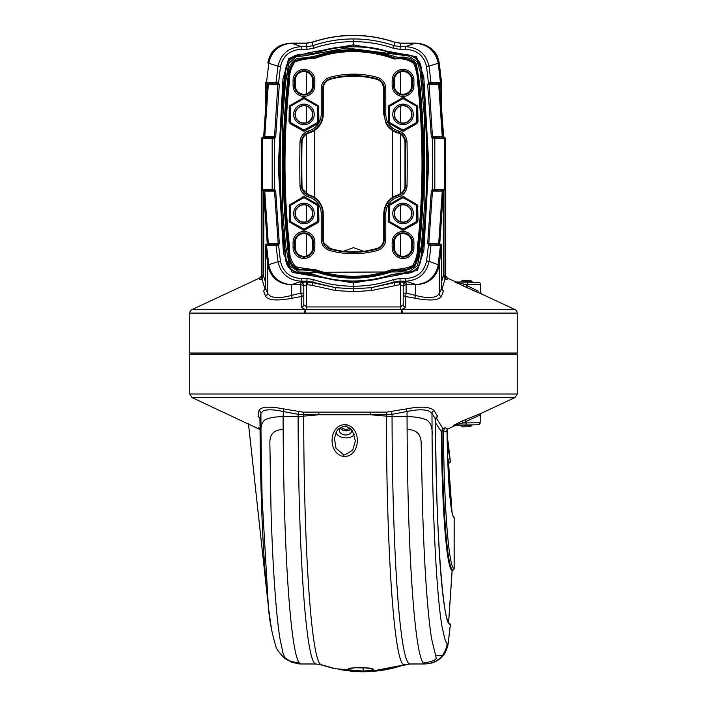 <?xml version="1.0" encoding="UTF-8"?>
<svg xmlns="http://www.w3.org/2000/svg" width="707" height="707" viewBox="0 0 707 707"><rect width="100%" height="100%" fill="white"/><g stroke="black" fill="none" stroke-linecap="round" stroke-linejoin="round"><path stroke-width="1.06" d="M330.461 248.617L324.151 243.288A9.783 9.783 0 0 1 323.249 239.169L322.657 239.169L322.657 213.638A18.868 18.868 0 0 0 308.968 195.494A10.375 10.375 0 0 1 301.438 185.729A1085.413 1085.413 0 0 1 301.438 142.134A10.375 10.375 0 0 1 308.968 132.368A18.868 18.868 0 0 0 322.657 114.225L322.657 88.693A10.375 10.375 0 0 1 330.31 78.689A88.348 88.348 0 0 1 376.69 78.689A10.375 10.375 0 0 1 384.343 88.693L384.343 114.225A18.868 18.868 0 0 0 398.032 132.368A10.375 10.375 0 0 1 405.562 142.134A1085.413 1085.413 0 0 1 405.562 185.729A10.375 10.375 0 0 1 398.032 195.494A18.868 18.868 0 0 0 384.343 213.638L384.343 239.169A10.375 10.375 0 0 1 376.69 249.182A88.348 88.348 0 0 1 330.31 249.182A10.375 10.375 0 0 1 322.657 239.169L321.208 239.169A11.825 11.825 0 0 0 329.93 250.578A89.798 89.798 0 0 0 377.07 250.578A11.825 11.825 0 0 0 385.792 239.169L385.792 213.638A17.419 17.419 0 0 1 398.43 196.891A11.825 11.825 0 0 0 407.011 185.755A1086.862 1086.862 0 0 0 407.011 142.107A11.825 11.825 0 0 0 398.43 130.972A17.419 17.419 0 0 1 385.792 114.225L385.792 88.693A11.825 11.825 0 0 0 377.07 77.284A89.798 89.798 0 0 0 329.93 77.284L330.461 79.255A87.756 87.756 0 0 1 376.539 79.255A9.783 9.783 0 0 1 382.637 84.168L383.751 88.693L383.751 114.225L385.96 123.23A19.451 19.451 0 0 0 397.873 132.934A9.783 9.783 0 0 1 403.865 137.821L404.978 142.151L404.978 185.72C404.625 190.342 402.256 193.409 397.873 194.929L397.873 194.929C389 198.031 384.299 204.27 383.751 213.638L383.751 239.169C383.459 243.942 381.055 247.088 376.539 248.617L368.86 250.366C365.466 251.268 360.34 251.798 353.5 251.975C346.66 251.798 341.543 251.268 338.14 250.375L330.461 248.617L329.93 250.578M330.461 79.255A9.783 9.783 0 0 0 323.249 88.693L323.249 114.225A19.451 19.451 0 0 1 309.127 132.934A9.783 9.783 0 0 0 302.022 142.151A1084.83 1084.83 0 0 0 302.022 185.72A9.783 9.783 0 0 0 302.932 189.635L309.127 194.929C314.765 196.652 318.875 200.161 321.446 205.454A19.451 19.451 0 0 1 323.249 213.638L323.249 239.169M289.658 248.237C283.498 192.64 283.436 137.025 289.472 81.411C289.119 73.996 290.922 67.474 294.89 61.845C301.288 59.609 307.952 58.469 314.898 58.416C327.809 53.688 341.101 51.417 354.764 51.602C368.409 51.876 381.656 54.359 394.497 59.052C401.726 58.054 408.107 59.485 413.648 63.365C416.343 69.525 417.696 76.126 417.722 83.152C423.493 137.573 423.44 191.977 417.545 246.363C417.802 253.548 416.123 259.99 412.526 265.673C406.428 268.351 399.95 269.508 393.083 269.137C380.499 273.803 367.543 276.19 354.207 276.287C340.862 276.375 327.889 274.13 315.278 269.561C308.65 269.128 302.189 268.192 295.897 266.751C291.284 262.058 289.207 255.89 289.658 248.237L288.721 248.343L289.428 254.511C289.349 262.359 292.813 267.281 299.83 269.279C306.476 268.731 312.901 269.614 319.096 271.921C331.671 275.863 344.548 277.612 357.724 277.153C370.813 276.419 383.583 273.874 396.035 269.517C403.193 270.816 409.388 269.243 414.62 264.807C417.236 258.7 418.562 252.187 418.615 245.276C424.341 191.57 424.403 137.865 418.783 84.133L418.659 83.055C418.606 75.976 417.254 69.313 414.611 63.056C409.256 58.628 402.884 57.028 395.505 58.257C382.549 53.635 369.195 51.107 355.453 50.665C341.675 50.409 328.26 52.61 315.216 57.285C308.305 57.638 301.544 58.752 294.943 60.616C290.285 65.91 288.2 72.353 288.686 79.962C282.491 136.089 282.508 192.216 288.721 248.343M303.966 229.148L317.036 221.812L317.726 220.619L317.726 206.32L317.036 205.127L304.655 197.978L303.276 197.978L290.895 205.127L290.206 206.32L290.206 220.619L290.895 221.812L303.966 229.148M403.034 229.148L416.105 221.812L416.794 220.619L416.794 206.32L416.105 205.127L403.724 197.978L402.345 197.978L389.964 205.127L389.274 206.32L389.274 220.619L389.964 221.812L403.034 229.148M403.034 130.07L416.105 122.735L416.794 121.551L416.794 107.252L416.105 106.059L403.724 98.909L402.345 98.909L389.964 106.059L389.274 107.252L389.274 121.551L389.964 122.735L403.034 130.07M303.966 130.07L317.036 122.735L317.726 121.551L317.726 107.252L317.036 106.059L304.655 98.909L303.276 98.909L290.895 106.059L290.206 107.252L290.206 121.551L290.895 122.735L303.966 130.07M419.719 84.036L416.37 63.975C411.889 58.23 405.853 56.074 398.262 57.497C385.227 53.511 371.838 50.939 358.104 49.799C344.424 49.225 330.964 51.09 317.743 55.411C311.133 57.134 304.266 58.107 297.161 58.336C290.436 62.437 287.404 68.694 288.049 77.107C281.315 136.274 281.457 195.441 288.491 254.617C288.527 262.695 291.973 267.829 298.84 270.039C305.477 269.694 311.911 270.551 318.141 272.602C330.735 276.649 343.673 278.487 356.973 278.125C370.115 277.577 382.973 275.041 395.558 270.525C402.637 271.647 408.964 270.242 414.549 266.336C417.925 260.521 419.543 254.052 419.384 246.937C425.287 192.657 425.402 138.36 419.719 84.036L418.783 84.133M376.539 248.617L377.07 250.578M416.582 43.348C428.089 44.806 435.256 51.178 438.084 62.472A17.542 1.741 -7.4 0 1 439.241 62.923C436.343 50.427 428.469 43.834 415.628 43.145L400.577 43.145L394.939 42.208C367.287 33.07 339.66 33.07 312.061 42.208L306.423 43.145L291.372 43.145C278.514 43.834 270.64 50.436 267.759 62.932A17.542 1.741 7.4 0 1 267.759 62.923A17.542 1.741 7.4 0 1 268.916 62.472C271.735 51.169 278.903 44.797 290.418 43.348L306.423 43.145L312.061 42.208C339.687 33.07 367.313 33.07 394.939 42.208L400.595 43.277L416.582 43.348A17.542 6.124 -89.9 0 0 415.663 43.145L415.663 43.145A17.542 6.124 -89.9 0 0 415.628 43.145M441.504 103.885L441.504 82.312L430.925 82.295L429.087 66.529C426.286 54.068 418.456 47.449 405.588 46.653L405.624 49.366C417.077 49.967 424.067 55.791 426.577 66.847L428.442 82.843L429.617 83.788L430.925 82.295L428.442 82.843L427.664 84.442L439.763 84.354A0.486 0.486 173.6 0 1 440.222 83.815L440.222 83.815A1.361 1.361 0 0 0 441.504 82.312L439.241 62.932A17.542 1.741 -7.4 0 1 439.241 62.932C438.42 58.884 437.58 56.304 436.723 55.19C435.45 52.468 432.693 49.614 428.442 46.644L418.951 43.366L400.595 43.145M426.577 66.847L438.216 63.276L440.434 82.295A1.361 1.281 -89.9 0 1 439.303 83.788L429.617 83.788A1.264 0.954 86.4 0 0 430.439 82.427M438.084 62.472L438.216 63.276L439.268 63.135L441.504 82.312L439.303 83.788A0.486 0.46 90.7 0 0 438.888 84.319M276.561 82.427L277.383 83.788A1.264 0.954 93.6 0 1 276.561 82.427L278.558 82.843L280.423 66.847C282.959 55.773 289.941 49.95 301.376 49.366L306.979 49.375L313.546 48.279C326.493 43.852 339.811 41.642 353.5 41.651L353.5 44.841L416.441 56.693L423.767 76.595L428.734 163.335L423.9 250.137L417.483 270.251L397.131 275.226L353.5 283.021L353.5 286.211C339.811 286.22 326.493 284.011 313.546 279.583L306.979 278.487L301.376 278.496C289.923 277.895 282.933 272.071 280.423 261.016L278.558 245.02L279.336 243.429L275.703 191.12L274.705 189.626L274.281 163.936L274.705 138.245L275.703 136.743L279.336 84.442L278.558 82.843L277.886 83.877L274.537 136.707L272.796 138.413A1.264 0.901 -90 0 1 273.697 137.176L263.031 137.211A1.361 1.361 0 0 0 261.661 138.528L272.168 138.501L272.168 189.37L262.721 189.37L262.721 138.501A1.361 1.281 90 0 1 264.003 137.176L268.837 137.176M427.664 84.442L431.297 136.743L432.295 138.245L432.719 163.936L432.295 189.626L431.297 191.12L427.664 243.429L428.442 245.02L426.577 261.016C424.041 272.089 417.059 277.922 405.624 278.496L400.021 278.487L393.454 279.583C380.507 284.011 367.189 286.22 353.5 286.211L353.5 288.845L335.56 287.661L312.6 282.65L312.697 282.146L335.56 287.661L335.48 290.533L353.5 291.664L371.52 290.533L399.261 284.762L403.211 285.61L403.211 304.761L400.454 306.944L306.546 306.944L303.789 304.761A2.925 2.678 0 0 1 301.279 307.404L305.353 309.578A3.897 1.167 90 0 0 304.682 313.104L402.318 313.104A3.897 1.167 -90 0 0 401.647 309.578L405.721 307.404L405.65 296.525L415.08 298.248C429.582 301.005 438.331 300.431 441.327 296.525L443.492 290.957L441.919 289.304L445.012 279.247L447.071 279.663L447.434 278.054L455.414 281.775A2.068 2.068 0 0 0 456.245 281.969L455.458 281.96L456.245 281.969M415.248 43.145L405.588 46.653L399.985 46.662L394.303 45.725C381.082 41.2 367.481 38.938 353.5 38.947L353.5 41.651C367.189 41.642 380.507 43.852 393.454 48.279L400.021 49.375L405.624 49.366M432.834 137.123L432.295 138.245L444.279 138.501L444.279 189.37L434.337 189.449A1.264 0.963 90 0 1 433.373 190.687L434.832 189.37L434.832 138.501L432.463 136.707L429.114 83.877M353.5 281.563L353.5 283.021L292.212 272.381L283.48 253.398L278.266 166.18L282.968 78.937L288.783 58.372L309.012 52.645L353.5 44.841L353.5 46.3C341.843 46.317 330.496 47.996 319.458 51.337C309.171 56.958 295.491 50.126 288.553 61.005C281.501 81.712 282.818 104.883 280.652 126.677C278.505 171.094 280.184 215.379 285.708 259.522C287.457 276.34 306.131 272.407 316.754 275.668C328.702 279.574 340.96 281.545 353.5 281.563C365.033 281.554 376.283 279.901 387.25 276.614C397.361 270.896 410.97 277.745 418.19 267.219C425.685 246.716 424.05 223.271 426.339 201.477C428.504 156.945 426.825 112.572 421.292 68.349C419.737 51.929 401.373 55.27 390.458 52.265C378.404 48.306 366.085 46.317 353.5 46.3M274.166 190.749L274.705 189.626L272.168 189.37L274.537 191.164L278.169 243.553L276.561 245.435A1.264 0.954 -93.6 0 1 277.383 244.083L267.688 244.083A1.361 1.281 90.1 0 0 266.548 245.568L276.075 245.568L277.913 261.343C280.714 273.795 288.544 280.423 301.412 281.209L301.376 278.496M427.664 243.429L428.831 243.553L432.463 191.164L438.207 190.687L433.303 190.687A1.264 0.901 90 0 0 434.204 189.449L432.295 189.626L432.834 190.749M430.439 245.435L429.617 244.083A1.264 0.954 -86.4 0 1 430.439 245.435L428.442 245.02L428.831 243.553L438.711 243.553L442.273 191.164L443.324 191.208L439.763 243.623L438.711 243.553A0.486 0.46 89.9 0 0 439.109 244.083L440.222 244.162L439.763 243.623M439.109 244.083L429.114 243.995M276.561 245.435L278.558 245.02L277.886 243.995M279.336 243.429L268.289 243.553L264.727 191.164L275.703 191.12M279.336 84.442L267.237 84.354L263.676 136.734A0.486 0.486 180 0 1 263.358 137.176M272.663 189.449A1.264 0.963 90 0 0 273.627 190.687L268.837 190.687M272.796 189.449A1.264 0.901 90 0 0 273.697 190.687L264.003 190.687A1.361 1.281 -90 0 1 262.721 189.37L261.661 189.414L261.661 276.994C261.113 275.005 261.113 274.89 261.661 276.658L261.661 138.528L263.322 137.176C262.995 136.725 262.438 137.176 261.661 138.528L261.254 164.21M272.796 138.413L274.705 138.245L274.166 137.123M275.703 136.743L263.932 136.707L263.304 137.185M272.663 138.413A1.264 0.963 -90 0 1 273.627 137.176L268.793 137.176M431.297 136.743L442.264 136.707L438.693 84.319A0.486 0.46 90.1 0 1 439.1 83.788M434.337 138.413A1.264 0.963 -90 0 0 433.373 137.176L438.207 137.176M434.204 138.413A1.264 0.901 -90 0 0 433.303 137.176L438.163 137.176M431.297 191.12L442.273 191.164A0.486 0.46 90 0 1 442.723 190.687M406.127 282.712L400.1 281.863L394.4 282.65L371.44 287.661L394.303 282.146L399.985 281.2L405.588 281.209C418.429 280.44 426.259 273.821 429.087 261.343L430.925 245.568L441.504 245.665L441.504 288.262L439.241 293.838L436.458 296.26C432.375 297.965 426.48 297.965 418.783 296.26L406.127 293.06L405.65 296.525A2.925 2.687 180 0 1 403.211 293.873A2.925 0.813 0 0 1 406.127 293.06L406.127 284.735L415.345 284.735L406.127 284.621L406.127 282.712A2.925 2.899 0 0 0 403.211 285.61M438.897 243.544A0.486 0.46 89.3 0 0 439.312 244.083A1.361 1.281 -90.1 0 1 440.452 245.568L437.987 266.053C434.982 277.232 427.77 283.41 416.335 284.576L405.588 281.209L405.624 278.496M266.778 88.994L266.778 83.815L277.886 83.877M371.52 290.533L371.44 287.661L353.5 288.845L353.5 291.664M291.655 284.735L300.873 284.735L300.873 293.06L288.209 296.26C280.529 297.956 274.643 297.956 270.542 296.26L267.759 293.838L265.496 288.262L265.496 245.665L267.759 265.098C270.631 277.551 278.496 284.099 291.372 284.735L301.412 281.209L307.015 281.2L312.697 282.146L313.546 279.583M266.61 244.189A1.361 1.361 -0.1 0 0 265.496 245.665L266.548 245.568L268.766 264.604L280.423 261.016M265.496 282.199L263.684 276.384L263.932 191.155A0.486 0.477 -89.9 0 0 263.464 190.687L263.19 190.731A0.486 0.486 180 0 1 263.676 191.208L267.237 243.623L266.778 244.162L267.688 244.083A0.486 0.46 -89.3 0 0 268.103 243.544L267.237 243.623L265.814 245.576M300.873 282.712A2.925 2.899 180 0 1 303.789 285.61L307.739 284.762L312.406 285.389A2.925 0.716 -72.8 0 0 312.6 282.65L305.689 281.907L300.873 282.712L300.873 284.621L290.665 284.576C279.221 283.383 272.001 277.215 269.013 266.053L268.766 264.604L267.714 264.718M267.891 244.083A0.486 0.46 -89.9 0 0 268.289 243.553L268.103 243.544M267.237 243.623L267.052 244.074A0.486 0.477 -89.4 0 0 267.502 243.544M263.932 191.155L264.727 191.164A0.486 0.46 -90 0 0 264.277 190.687M263.676 275.306L263.031 275.156L263.031 190.731L268.793 190.687M264.277 137.176A0.486 0.46 -90 0 0 264.736 136.707L268.307 84.319A0.486 0.46 -90.1 0 0 267.9 83.788M440.222 88.994L440.222 83.815A0.486 0.486 180 0 0 439.763 84.301A0.486 0.486 180 0 1 439.763 84.301L443.324 136.734L442.264 136.707A0.486 0.46 90 0 0 442.723 137.176M443.678 137.176L442.997 137.176L443.678 137.176C444.005 136.725 444.562 137.176 445.339 138.528A1.361 1.361 0 0 0 443.969 137.211L445.339 138.528L445.746 164.21M442.997 137.176A1.361 1.281 -90 0 1 444.279 138.501L445.339 138.528L445.339 189.414L444.279 189.37A1.361 1.281 -90 0 1 442.997 190.687L443.969 190.731A1.361 1.361 0 0 0 445.339 189.414L445.339 276.994L443.969 275.156L443.324 275.306L441.504 282.199M441.186 245.576L439.763 243.897M439.498 243.544A0.486 0.477 89.4 0 0 439.948 244.074L440.222 244.162M437.987 266.053A17.542 3.243 7.2 0 0 439.241 265.098L429.087 261.343L426.577 261.016M353.5 38.947C339.528 38.938 325.927 41.2 312.697 45.725L307.015 46.662L301.412 46.653C288.571 47.422 280.741 54.05 277.913 66.529L276.075 82.295L266.566 82.295L268.784 63.276L280.423 66.847M301.376 49.366L301.412 46.653L291.752 43.277L306.449 43.277L312.096 42.332C339.678 33.202 367.278 33.202 394.904 42.332L393.454 48.279M440.222 83.815L439.94 83.788A0.486 0.477 90.6 0 0 439.498 84.327M393.454 279.583L394.4 282.65A2.925 0.716 -107.2 0 0 394.594 285.389M479.019 284.364L480.477 284.391L480.619 292.256L481.803 294.094L514.988 309.578L192.012 309.578L259.566 278.054L259.929 279.663L261.988 279.247L265.081 289.304L263.508 290.957L265.673 296.525C268.722 300.431 277.471 301.005 291.92 298.248L291.372 284.735A17.542 7.273 -91.2 0 1 290.665 284.576M265.673 296.525L267.759 293.838L267.759 265.098A17.542 3.243 -7.2 0 0 269.013 266.053M266.778 244.171L267.237 243.897M263.464 137.176A0.486 0.477 -90 0 0 263.932 136.707L267.255 84.204M443.643 137.176A0.486 0.486 180 0 1 443.324 136.734L443.068 136.707A0.486 0.477 90.1 0 0 443.536 137.176M443.324 275.306L443.324 191.208A0.486 0.486 180 0 1 443.81 190.731L443.545 190.687A0.486 0.477 90 0 0 443.068 191.155M439.286 264.718L441.504 245.665A1.361 1.361 0.1 0 0 441.513 245.532L441.513 245.532A1.361 1.361 0.1 0 0 440.39 244.189M415.345 284.735L415.628 284.735A17.542 7.273 -88.8 0 0 416.335 284.576M415.08 298.248L415.628 284.735C428.504 284.099 436.369 277.559 439.241 265.098L439.241 293.838A2.925 2.766 -157 0 0 441.327 296.525M394.904 42.332L400.577 43.145M313.546 48.279L312.096 42.332M306.979 49.375L306.423 43.145M268.112 84.319A0.486 0.46 -90.7 0 0 267.697 83.788A1.361 1.281 -90.1 0 1 266.566 82.295L265.487 82.454A1.361 1.361 180 0 1 265.496 82.312L267.06 83.788A0.486 0.477 -90.6 0 1 267.502 84.327M290.418 43.348A17.542 6.124 -90.1 0 1 291.337 43.145C283.861 43.896 278.841 45.575 276.287 48.191C272.381 50.471 269.544 55.385 267.759 62.923L268.784 63.276L268.916 62.472M263.508 290.957L265.496 288.262L265.487 260.317A1.361 0.963 0.3 0 0 265.496 260.415M263.19 190.731L263.322 276.481L261.988 279.247L263.322 276.481M263.031 275.156L261.661 276.994A2.925 2.908 -15.8 0 1 259.929 279.663M266.778 136.707L266.778 137.176M266.778 190.687L266.778 191.164M439.763 136.707L439.763 137.176L439.763 136.707M439.763 190.687L439.763 191.164L439.763 190.687M445.339 276.658C445.887 274.89 445.887 275.005 445.339 276.994A2.925 2.908 15.8 0 0 447.071 279.663M443.678 276.481L445.012 279.247L443.678 276.481L443.81 190.731M441.504 260.415A1.361 0.963 0 0 0 441.513 260.317L441.504 288.262A2.925 2.801 -158.8 0 0 443.492 290.957M312.406 285.389L335.48 290.533M303.789 285.61L303.789 304.761M403.211 304.761A2.925 2.678 180 0 0 405.721 307.404M481.803 294.094L463.226 285.964L455.414 281.775M454.954 281.996L455.891 282.482M456.943 283.003L458.039 283.534M472.161 290.011L474.609 291.072M474.971 291.231L476.271 291.788M476.942 292.071L478.86 292.875M192.012 309.578A3.897 3.897 0 0 0 189.759 313.104L189.759 353.014L517.241 353.014L517.241 313.104A3.897 3.897 0 0 0 514.988 309.578M291.92 298.248L301.35 296.525L301.279 307.404M301.35 296.525A2.925 2.687 180 0 0 303.789 293.873A2.925 0.813 0 0 0 300.873 293.06L301.35 296.525M401.311 281.907A2.925 0.857 -87.8 0 0 400.454 284.806L400.454 306.944A2.925 0.857 -90 0 0 400.949 309.586A3.897 1.149 -90 0 1 401.603 313.104M400.021 278.487L400.1 281.863A2.925 0.84 -87.9 0 0 399.261 284.762M306.979 278.487L306.9 281.863A2.925 0.84 -92.1 0 1 307.739 284.762M305.689 281.907A2.925 0.857 -92.2 0 1 306.546 284.806L306.546 306.944A2.925 0.857 -90 0 1 306.051 309.586A3.897 1.149 90 0 0 305.397 313.104M383.751 239.169L385.792 239.169M383.751 213.638L385.792 213.638M310.461 272.336L299.149 272.054L289.552 265.752L285.495 245.046L282.279 204.703L282.234 123.937L285.416 83.576L288.642 63.657L295.915 56.799L306.043 55.561L346.501 47.979L408.522 55.95L417.316 61.916L420.303 72.194L424.262 115.285L424.88 201.575L421.54 244.702L417.43 265.779L408.664 271.877L310.461 272.336L310.4 273.309C336.214 282.623 362.117 283.463 388.099 275.845C399.482 271.064 417.978 276.914 420.665 260.432L424.58 222.078C428.469 170.794 427.214 119.563 420.815 68.402C419.384 60.89 414.965 56.348 407.577 54.775C400.71 55.261 394.144 54.315 387.86 51.947C362.399 44.417 337.283 45.16 312.503 54.183C299.98 52.574 284.497 57.762 285.655 72.733L282.111 110.045C278.611 159.932 279.963 209.74 286.185 259.46C287.466 271.78 300.899 274.758 310.4 273.309M312.68 80.271L312.68 85.503A8.714 8.714 0 0 1 303.966 94.217A8.714 8.714 0 0 1 295.252 85.503L295.252 80.271A8.714 8.714 0 0 1 303.966 71.557A8.714 8.714 0 0 1 312.68 80.271L313.475 80.271L313.475 85.503L314.845 85.503L314.845 80.271A10.879 10.879 0 0 0 303.966 69.392A10.879 10.879 0 0 0 293.078 80.271L293.078 85.503A10.879 10.879 0 0 0 303.966 96.382A10.879 10.879 0 0 0 314.845 85.503M303.966 105.785A8.608 8.608 0 0 1 312.574 114.401A8.608 8.608 0 0 1 303.966 123.009A8.608 8.608 0 0 1 295.349 114.401A8.608 8.608 0 0 1 303.966 105.785M411.748 80.271L411.748 85.503A8.714 8.714 0 0 1 403.034 94.217A8.714 8.714 0 0 1 394.32 85.503L394.32 80.271A8.714 8.714 0 0 1 403.034 71.557A8.714 8.714 0 0 1 411.748 80.271L412.543 80.271A9.509 9.509 0 0 0 403.034 70.762A9.509 9.509 0 0 0 393.525 80.271L393.525 85.503A9.509 9.509 0 0 0 403.034 95.012A9.509 9.509 0 0 0 412.543 85.503L413.922 85.503A10.879 10.879 0 0 1 403.034 96.382A10.879 10.879 0 0 1 392.155 85.503L392.155 80.271A10.879 10.879 0 0 1 403.034 69.392A10.879 10.879 0 0 1 413.922 80.271L413.922 85.503M403.034 105.785A8.608 8.608 0 0 1 411.651 114.401A8.608 8.608 0 0 1 403.034 123.009A8.608 8.608 0 0 1 394.426 114.401A8.608 8.608 0 0 1 403.034 105.785M403.034 204.853A8.608 8.608 0 0 1 411.651 213.47A8.608 8.608 0 0 1 403.034 222.078A8.608 8.608 0 0 1 394.426 213.47A8.608 8.608 0 0 1 403.034 204.853M394.32 247.591L394.32 242.36A8.714 8.714 0 0 1 403.034 233.646A8.714 8.714 0 0 1 411.748 242.36L411.748 247.591A8.714 8.714 0 0 1 403.034 256.305A8.714 8.714 0 0 1 394.32 247.591L393.525 247.591L393.525 242.36L392.155 242.36L392.155 247.591A10.879 10.879 0 0 0 403.034 258.47A10.879 10.879 0 0 0 413.922 247.591L413.922 242.36A10.879 10.879 0 0 0 403.034 231.481A10.879 10.879 0 0 0 392.155 242.36M295.252 247.591L295.252 242.36A8.714 8.714 0 0 1 303.966 233.646A8.714 8.714 0 0 1 312.68 242.36L312.68 247.591A8.714 8.714 0 0 1 303.966 256.305A8.714 8.714 0 0 1 295.252 247.591L294.457 247.591A9.509 9.509 0 0 0 303.966 257.101A9.509 9.509 0 0 0 313.475 247.591L313.475 242.36A9.509 9.509 0 0 0 303.966 232.859A9.509 9.509 0 0 0 294.457 242.36L293.078 242.36A10.879 10.879 0 0 1 303.966 231.481A10.879 10.879 0 0 1 314.845 242.36L314.845 247.591A10.879 10.879 0 0 1 303.966 258.47A10.879 10.879 0 0 1 293.078 247.591L293.078 242.36M303.966 204.853A8.608 8.608 0 0 1 312.574 213.47A8.608 8.608 0 0 1 303.966 222.078A8.608 8.608 0 0 1 295.349 213.47A8.608 8.608 0 0 1 303.966 204.853M461.097 282.058L472.099 282.252L472.108 281.801L461.105 281.607L461.097 282.058L455.458 281.96L478.453 282.358A2.068 2.068 0 0 1 480.477 284.391L463.986 284.134L463.226 285.964M454.636 281.766A2.068 2.05 91 0 0 455.458 281.96L463.986 284.134L478.365 291.196M472.064 284.258L478.303 284.355M467.212 282.164L467.292 285.646L466.532 287.484M461.105 281.607L462.502 280.255L470.756 280.405L472.108 281.801M340.367 428.097A6.063 4.277 -176 0 0 346.085 430.669A6.063 4.277 -176 0 0 350.813 428.946M349.762 428.097A5.073 3.579 4 0 1 346.085 429.282A5.073 3.579 4 0 1 341.401 427.284M281.722 655.592L291.779 662.432L300.351 663.917L315.349 663.917L321.013 664.863L334.305 668.619L369.469 671.579L409.309 663.917L424.306 663.917C431.8 663.785 437.872 661.001 442.52 655.592C446.471 648.779 447.805 644.545 446.524 642.893L444.995 639.473L442.158 627.189C437.191 600.278 433.197 528.765 432.313 457.721L432.074 435.742C432.675 427.505 430.669 422.15 426.056 419.675C420.904 417.704 414.576 416.688 407.055 416.635L392.058 416.635L370.477 414.744L392.058 414.337L410.219 410.873C417.934 409.477 424.076 409.477 428.636 410.873L431.986 413.295L435.627 419.313L436.025 418.04L435.362 418.509M448.008 644.422A17.542 1.573 -172.2 0 0 448.07 644.316A17.542 1.573 -172.2 0 0 448.044 644.201C445.127 656.706 437.324 663.299 424.624 663.979L424.66 663.979A17.542 7.256 -90.1 0 1 424.624 663.979L424.253 663.979A17.542 1.22 -90 0 1 424.253 663.988A17.542 1.22 -90 0 1 424.253 663.979L409.636 663.979A17.542 1.052 -90.1 0 1 409.618 663.988A17.542 1.052 -90.1 0 1 409.609 663.979L379.712 670.643L350.425 671.199M424.704 663.979A17.542 7.256 -90.1 0 1 424.66 663.979C430.139 663.776 434.434 662.565 437.562 660.347C442.865 657.528 446.364 652.181 448.07 644.316L446.524 642.893M448.609 622.796L452.162 570.416L452.683 569.957L452.18 569.957L452.683 569.957C452.904 570.399 453.399 569.957 454.168 568.622L454.168 517.745L453.426 516.587C453.134 515.156 453.682 519.53 451.64 510.401C449.139 495.28 447.593 468.52 447.01 430.139L447.01 430.139A106.89 7.459 90 0 0 454.133 517.718L454.124 568.605C448.821 568.667 443.978 506.168 443.422 430.475C445.171 432.242 446.364 432.127 447.01 430.139L447.655 428.972L445.163 427.832L442.865 428.327L436.316 418.164L437.624 416.423L434.107 410.643C430.121 406.711 420.877 406.127 406.375 408.893L386.782 412.137L303.02 412.137L283.525 408.893C269.075 406.127 260.865 406.711 258.886 410.643L258.082 416.423L259.92 418.164M448.008 441.681A17.542 3.084 172.1 0 1 448.061 441.848L450.306 461.459A1.361 1.361 130.9 0 1 449.025 462.961L448.521 463.589L451.985 512.16M452.586 569.957L452.613 569.922A0.486 0.486 -74.4 0 0 452.127 570.399L448.565 622.779M454.124 568.605L454.124 568.605A1.361 1.361 105.7 0 1 452.763 569.922L452.683 569.957M447.778 461.583L448.574 463.509M448.565 463.5L449.025 462.961L447.646 457.765M447.602 439.498L448.061 441.848A17.542 3.084 172.1 0 1 448.052 442.034L448.105 442.405M450.306 461.459L448.15 448.468L447.222 429.255L448.017 446.718A1.361 0.963 176 0 1 447.345 447.619M447.602 439.586L448.052 442.034A31.302 2.183 90 0 1 447.681 441.044M300.616 663.979A17.542 4.967 -89.9 0 0 300.643 663.979L315.702 663.988A17.542 1.396 -89.9 0 1 315.693 663.979A17.542 1.22 -90 0 1 315.675 663.988A17.542 1.22 -90 0 1 315.667 663.979L301.049 663.979A17.542 1.22 -90 0 1 301.058 663.988A17.542 1.22 -90 0 1 301.049 663.979L300.643 663.979A17.542 4.967 -89.9 0 0 300.669 663.979L291.779 662.432M448.114 643.989L450.341 624.829L449.254 623.353A1.361 1.361 101.8 0 1 450.297 624.82L448.07 643.997M435.636 422.954L441.301 431.526L443.422 430.475L445.163 427.832M452.613 569.922A159.075 11.1 -90 0 1 441.822 431.456L442.865 428.327L441.769 431.023M321.013 664.863L315.693 663.979A253.115 17.657 90 0 1 315.349 663.917M259.725 417.846L260.026 419.11L260.927 413.295L263.128 410.873C266.751 409.477 272.363 409.477 279.963 410.873L298.098 414.337L318.954 414.744L298.098 416.635L283.1 416.635C275.615 416.688 269.667 417.696 265.258 419.675C261.608 422.141 260.194 427.496 261.016 435.742L262.111 498.4L268.404 607.216L271.603 629.99M370.698 412.137L370.477 414.744L318.954 414.744A2.925 0.787 -90 0 0 318.503 412.137M455.246 425.367L453.523 425.367L461.848 421.16L481.122 413.321M260.3 428.327L258.488 427.832L259.796 429.078M260.052 429.547L192.012 397.555L514.988 397.555L517.241 394.02L189.759 394.02L189.759 354.119L517.241 354.119L517.241 394.02M259.902 418.341L260.061 427.328M453.523 425.367A2.068 2.024 89.4 0 1 454.345 425.172L471.816 424.88L471.834 425.331L456.086 425.172L447.655 428.972M447.098 429.388A2.925 2.899 -161.9 0 0 447.01 430.139M260.07 429.635A2.925 2.908 -20.6 0 0 260.017 429.458L260.017 429.458A2.925 2.908 -20.6 0 0 258.488 427.832M437.624 416.423A2.925 2.775 -32 0 0 435.6 419.065A213.965 14.927 90 0 0 450.297 624.82M434.107 410.643A2.925 2.74 -32.5 0 0 431.986 413.295A233.345 16.279 -90 0 0 431.986 414.002L432.074 435.742M406.375 408.893L407.055 411.536A253.115 17.657 90 0 0 407.055 416.635A253.115 17.657 -90 0 0 407.117 429.573C416.423 429.556 421.107 434.151 421.169 443.342L422.636 510.383C423.511 538.875 424.721 564.319 426.268 586.713C427.815 608.771 429.582 626.102 431.579 638.695L436.113 657.563C436.864 659.711 432.631 661.549 423.405 663.069A253.115 17.657 -90 0 1 407.117 429.573M391.492 411.73L392.058 414.337A253.115 17.657 -90 0 0 392.058 416.635A253.115 17.657 90 0 0 409.326 663.714M298.407 411.73L298.098 416.635M283.525 408.893L283.1 416.635A253.115 17.657 -90 0 0 283.162 429.573C273.909 429.662 269.482 434.31 269.862 443.536L271.028 510.463C271.903 539.079 273.114 564.495 274.661 586.713C276.216 608.966 277.992 626.322 279.981 638.792L283.056 653.33L284.815 657.581C285.363 659.737 290.241 661.566 299.45 663.069A253.115 17.657 -90 0 1 283.162 429.573M258.886 410.643A2.925 2.793 -169.3 0 1 260.927 413.295A233.345 16.279 -90 0 0 260.927 414.002L261.016 435.742M258.082 416.423A2.925 2.819 -173.2 0 1 260.026 419.065A213.965 14.927 -90 0 0 264.931 569.603L268.404 607.216M465.153 419.649L466.037 421.478L480.309 414.876L480.168 422.742A2.068 2.059 90 0 1 478.144 424.774L454.345 425.172L462.732 422.998L466.046 422.936L480.168 422.742L479.585 424.182L478.498 424.739L471.825 424.898L478.144 424.774M461.848 421.16L462.732 422.998L466.037 421.478L466.116 424.969M462.237 426.878L470.482 426.728L462.228 426.878L460.831 425.526M470.199 426.736L462.502 426.869L470.199 426.736M359.589 251.727L347.411 251.727M343.293 251.285L353.482 247.671L363.707 251.285M439.241 138.501L439.241 137.176M267.759 137.176L267.759 138.501M363.31 671.19C344.936 670.077 343.16 668.849 357.963 667.514C376.398 668.345 378.174 669.573 363.31 671.19L362.956 667.912L366.871 667.832M353.809 667.735L362.956 667.912M343.24 456.466C327.085 453.134 328.773 423.555 346.112 424.686C362.444 427.788 360.561 457.606 343.24 456.466L343.54 454.795L344.866 454.91L352.696 450.067L355.382 441L352.572 430.961C351.503 428.963 349.293 427.479 345.926 426.507L346.112 424.686M346.077 425.985L345.926 426.507C345.149 425.314 337.504 428.389 336.939 430.952L334.393 438.154L336.002 448.247L343.54 454.795M335.887 432.799A10.234 7.22 -176 0 0 345.988 437.889A10.234 7.22 -176 0 0 354.393 434.513M350.964 429.078A6.292 4.436 4 0 1 346.094 430.828A6.292 4.436 4 0 1 340.226 428.256M351.22 429.335A6.133 4.322 4 0 1 351.591 431.19A6.133 4.322 4 0 1 345.785 434.991A6.133 4.322 4 0 1 339.36 430.342A6.133 4.322 4 0 1 343.178 426.56M323.249 213.638L321.208 213.638L321.208 239.169M309.127 194.929L308.57 196.891A17.419 17.419 0 0 1 321.208 213.638M302.022 185.72L299.989 185.755A11.825 11.825 0 0 0 308.57 196.891M302.022 142.151L299.989 142.107A1086.862 1086.862 0 0 0 299.989 185.755M309.127 132.934L308.57 130.972A11.825 11.825 0 0 0 299.989 142.107M323.249 114.225L321.208 114.225A17.419 17.419 0 0 1 308.57 130.972M323.249 88.693L321.208 88.693L321.208 114.225M376.539 79.255L377.07 77.284M317.752 222.776L303.966 230.376L289.322 221.927L289.322 205.012L303.966 196.555L318.61 205.012L318.919 220.752L317.752 222.776L317.036 221.812M329.93 77.284A11.825 11.825 0 0 0 321.208 88.693M317.752 123.707L303.966 131.308L290.179 123.707L289.004 121.684L289.322 105.944L303.966 97.486L318.61 105.944L318.919 121.684L317.752 123.707L317.275 122.877L317.964 121.684L317.964 107.111L317.275 105.917L317.752 105.087M416.821 123.707L403.034 131.308L388.39 122.85L388.39 105.944L403.034 97.486L417.678 105.944L417.996 121.684L416.821 123.707L416.105 122.735M416.821 222.776L403.034 230.376L388.39 221.927L388.39 205.012L403.034 196.555L417.678 205.012L417.996 220.752L416.821 222.776L416.105 221.812M318.919 206.179L317.964 206.179L317.275 204.995L303.966 197.518L290.153 205.498L290.153 221.441L303.966 229.413L317.779 221.441L317.726 206.32M303.966 229.413L303.966 230.376M305.132 230.067L304.655 228.962M317.779 221.441L318.61 221.927M318.919 220.752L317.726 220.619M317.779 205.498L318.61 205.012M317.036 205.127L317.752 204.155M303.966 197.518L303.966 196.555M303.276 197.978L302.799 196.873M290.153 205.498L289.322 205.012M290.206 206.32L289.004 206.179M290.153 221.441L289.322 221.927M290.179 222.776L290.895 221.812M417.996 206.179L417.033 206.179L416.343 204.995L403.034 197.518L389.221 205.498L389.221 221.441L403.034 229.413L416.847 221.441L416.794 206.32M403.034 229.413L403.034 230.376M404.201 230.067L403.724 228.962M416.847 221.441L417.678 221.927M417.996 220.752L416.794 220.619M416.847 205.498L417.678 205.012M416.105 205.127L416.821 204.155M403.034 197.518L403.034 196.555M402.345 197.978L401.868 196.873M389.221 205.498L388.39 205.012M389.274 206.32L388.081 206.179M389.221 221.441L388.39 221.927M389.248 222.776L389.964 221.812M417.996 107.111L417.033 107.111L416.343 105.917L403.034 98.45L389.221 106.421L389.221 122.373L403.034 130.344L416.847 122.373L416.794 107.252M403.034 130.344L403.034 131.308M404.201 130.998L403.724 129.885M416.847 122.373L417.678 122.85M417.996 121.684L416.794 121.551M416.847 106.421L417.678 105.944M416.105 106.059L416.821 105.087M403.034 98.45L403.034 97.486M402.345 98.909L401.868 97.796M389.221 106.421L388.39 105.944M389.274 107.252L388.081 107.111M389.221 122.373L388.39 122.85M389.248 123.707L389.964 122.735M317.036 106.059L303.966 98.45L290.657 105.917L289.967 107.111L289.967 121.684L290.657 122.877L303.966 130.344L317.036 122.735M303.966 130.344L303.966 131.308M305.132 130.998L304.655 129.885M317.779 122.373L318.61 122.85M318.919 121.684L317.726 121.551M317.779 106.421L318.61 105.944M303.966 98.45L303.966 97.486M303.276 98.909L302.799 97.796M290.153 106.421L289.322 105.944M290.206 107.252L289.004 107.111M290.153 122.373L289.322 122.85M290.179 123.707L290.895 122.735M418.659 83.055L417.722 83.152M289.428 254.511L288.491 254.617M383.751 88.693L385.792 88.693M383.751 114.225L385.792 114.225M397.873 132.934L398.43 130.972M404.978 142.151L407.011 142.107M404.978 185.72L407.011 185.755M397.873 194.929L398.43 196.891M265.496 245.656A1.361 1.352 -0 0 0 265.487 245.789L267.237 243.676M264.003 190.687L261.988 189.37M442.997 190.687L445.012 189.37M400.595 43.277L400.021 49.375M266.778 83.815A0.486 0.486 -173.6 0 1 267.237 84.354L267.237 84.301A0.486 0.486 180 0 1 267.237 84.327A0.486 0.486 180 0 0 266.778 83.815A1.361 1.361 180 0 1 265.487 82.454L265.487 103.982M303.789 287.519A2.925 2.899 180 0 0 300.873 284.621L300.873 284.735A2.925 2.925 180 0 1 303.789 287.652M265.487 260.317L265.487 245.789A1.361 1.352 -0 0 0 265.496 245.921M263.031 190.731A1.361 1.361 180 0 1 261.661 189.414M439.763 243.676L441.513 245.532L441.513 260.317A1.361 0.963 0 0 0 441.504 260.211M403.211 287.652A2.925 2.925 0 0 1 406.127 284.735L406.127 284.621A2.925 2.899 0 0 0 403.211 287.519M267.237 191.164L267.237 190.687L267.237 191.164M267.237 137.176L267.237 136.707L267.237 137.176M440.222 191.164L440.222 190.687M440.222 137.176L440.222 136.707M443.969 190.731L443.969 275.156M441.504 191.164L441.504 190.687L441.513 191.164M441.504 137.176L441.504 136.707L441.513 137.176M265.496 82.595L265.496 103.885M265.496 136.707L265.496 137.176L265.487 136.707M265.496 190.687L265.496 191.164L265.487 190.687M189.759 313.104L304.682 313.104M402.318 313.104L517.241 313.104M387.86 51.947L387.577 52.875M421.292 68.349L420.815 68.402M285.708 259.522L286.185 259.46M314.845 80.271L313.475 80.271A9.509 9.509 0 0 0 303.966 70.762A9.509 9.509 0 0 0 294.457 80.271L295.252 80.271M312.68 85.503L313.475 85.503A9.509 9.509 0 0 1 303.966 95.012A9.509 9.509 0 0 1 294.457 85.503L294.457 80.271L293.078 80.271M295.252 85.503L293.078 85.503M303.966 124.671A10.269 10.269 0 0 1 293.688 114.401A10.269 10.269 0 0 1 303.966 104.123A10.269 10.269 0 0 1 314.235 114.401A10.269 10.269 0 0 1 303.966 124.671M303.966 123.292A8.899 8.899 0 0 0 312.865 114.401A8.899 8.899 0 0 0 303.966 105.502A8.899 8.899 0 0 0 295.066 114.401A8.899 8.899 0 0 0 303.966 123.292M302.799 130.998L303.276 129.885M289.004 121.684L290.206 121.551M290.179 105.087L290.895 106.059M305.132 97.796L304.655 98.909M318.919 107.111L317.726 107.252M413.922 80.271L412.543 80.271L412.543 85.503L411.748 85.503M394.32 80.271L392.155 80.271M394.32 85.503L392.155 85.503M403.034 124.671A10.269 10.269 0 0 1 392.765 114.401A10.269 10.269 0 0 1 403.034 104.123A10.269 10.269 0 0 1 413.312 114.401A10.269 10.269 0 0 1 403.034 124.671M403.034 123.292A8.899 8.899 0 0 0 411.934 114.401A8.899 8.899 0 0 0 403.034 105.502A8.899 8.899 0 0 0 394.135 114.401A8.899 8.899 0 0 0 403.034 123.292M401.868 130.998L402.345 129.885M404.201 97.796L403.724 98.909M389.248 105.087L389.964 106.059M388.081 121.684L389.274 121.551M403.034 223.739A10.269 10.269 0 0 1 392.765 213.47A10.269 10.269 0 0 1 403.034 203.192A10.269 10.269 0 0 1 413.312 213.47A10.269 10.269 0 0 1 403.034 223.739M403.034 222.369A8.899 8.899 0 0 0 411.934 213.47A8.899 8.899 0 0 0 403.034 204.57A8.899 8.899 0 0 0 394.135 213.47A8.899 8.899 0 0 0 403.034 222.369M401.868 230.067L402.345 228.962M404.201 196.873L403.724 197.978M389.248 204.155L389.964 205.127M388.081 220.752L389.274 220.619M392.155 247.591L393.525 247.591A9.509 9.509 0 0 0 403.034 257.101A9.509 9.509 0 0 0 412.543 247.591L411.748 247.591M394.32 242.36L393.525 242.36A9.509 9.509 0 0 1 403.034 232.859A9.509 9.509 0 0 1 412.543 242.36L412.543 247.591L413.922 247.591M411.748 242.36L413.922 242.36M293.078 247.591L294.457 247.591L294.457 242.36L295.252 242.36M312.68 247.591L314.845 247.591M312.68 242.36L314.845 242.36M303.966 223.739A10.269 10.269 0 0 1 293.688 213.47A10.269 10.269 0 0 1 303.966 203.192A10.269 10.269 0 0 1 314.235 213.47A10.269 10.269 0 0 1 303.966 223.739M303.966 222.369A8.899 8.899 0 0 0 312.865 213.47A8.899 8.899 0 0 0 303.966 204.57A8.899 8.899 0 0 0 295.066 213.47A8.899 8.899 0 0 0 303.966 222.369M302.799 230.067L303.276 228.962M305.132 196.873L304.655 197.978M290.179 204.155L290.895 205.127M289.004 220.752L290.206 220.619M436.793 655.592L442.52 655.592M424.306 663.917A253.115 17.657 90 0 0 424.624 663.979L409.636 663.988A17.542 1.22 -90 0 1 409.636 663.979L409.609 663.979A253.115 17.657 -90 0 1 409.309 663.917M453.408 516.552A1.361 1.361 112.5 0 1 454.133 517.718M450.112 461.203A1.361 1.352 149.4 0 1 448.821 462.696A0.486 0.486 -30.4 0 0 448.353 463.235M409.645 663.979A17.542 1.22 -90 0 1 409.636 663.988L404.042 664.907A17.542 1.326 -108.8 0 1 404.006 664.916A17.542 1.158 -108.8 0 1 403.989 664.916L404.042 664.907A17.542 1.326 -108.8 0 0 404.077 664.889M404.033 664.916A17.542 1.158 -108.8 0 1 404.024 664.916C388.01 670.342 371.573 672.551 354.702 671.535L338.644 669.52M441.301 431.526A159.552 11.126 90 0 0 452.127 570.399M441.981 431.517A159.075 11.1 90 0 0 452.763 569.922M300.351 663.917A253.115 17.657 90 0 0 300.669 663.979L298.654 663.908M386.782 412.137A2.925 0.751 -90 0 0 386.349 414.744A254.043 17.719 90 0 0 386.358 416.299A254.043 17.719 -90 0 0 403.706 664.66M303.674 416.299A254.043 17.719 -90 0 1 303.674 414.744A2.925 1.131 -90 0 0 303.02 412.137M392.429 130.424L392.429 197.447M314.571 197.447L314.571 130.424M400.595 255.961L400.595 233.999M400.595 221.724L400.595 205.207M400.595 193.683L400.595 134.189M400.595 122.656L400.595 106.138M400.595 93.872L400.595 71.902M306.405 71.902L306.405 93.872M306.405 106.138L306.405 122.656M306.405 134.189L306.405 193.674M306.405 205.207L306.405 221.724M306.405 233.999L306.405 255.961M424.324 663.714A253.115 17.657 -90 0 1 423.405 663.069M303.683 416.29A254.043 17.719 90 0 0 320.978 664.642L334.314 668.407M300.36 663.714A253.115 17.657 -90 0 1 299.45 663.069M315.366 663.714A253.115 17.657 -90 0 1 298.115 416.635M264.003 137.176L263.322 137.176M443.696 137.185L439.745 84.204M441.513 103.982L441.504 82.312M259.566 278.054C261.254 276.287 261.811 275.412 261.254 275.412L261.254 163.962M447.434 278.054C445.746 276.287 445.189 275.412 445.746 275.412L445.746 163.962M441.124 289.048L441.99 289.605L441.513 288.182M265.876 289.048L265.001 289.605L265.487 288.182M452.038 512.398L448.618 463.562L450.35 461.512L448.132 442.414M448.017 446.718L448.141 448.397M449.254 623.353C443.545 625.112 435.247 527.873 435.627 419.313M260.026 419.11C260.247 478.71 261.89 528.88 264.931 569.603M481.025 413.401L514.988 397.555M192.012 397.555L189.759 394.02M260.194 430.448L260.017 429.458M480.345 414.885L481.175 413.295L479.452 414.143M470.482 426.728L471.834 425.331M349.709 668.195L358.042 667.549C366.774 667.726 371.387 668.106 371.873 668.707L371.608 668.451M291.788 662.229L284.258 657.97C278.726 652.154 275.88 648.098 275.739 645.8C271.797 632.853 269.358 619.924 268.421 607.013M267.759 600.915L248.484 423.9M240.884 354.119L240.76 353.014L240.91 354.119M248.502 423.908L267.741 600.809"/></g></svg>
